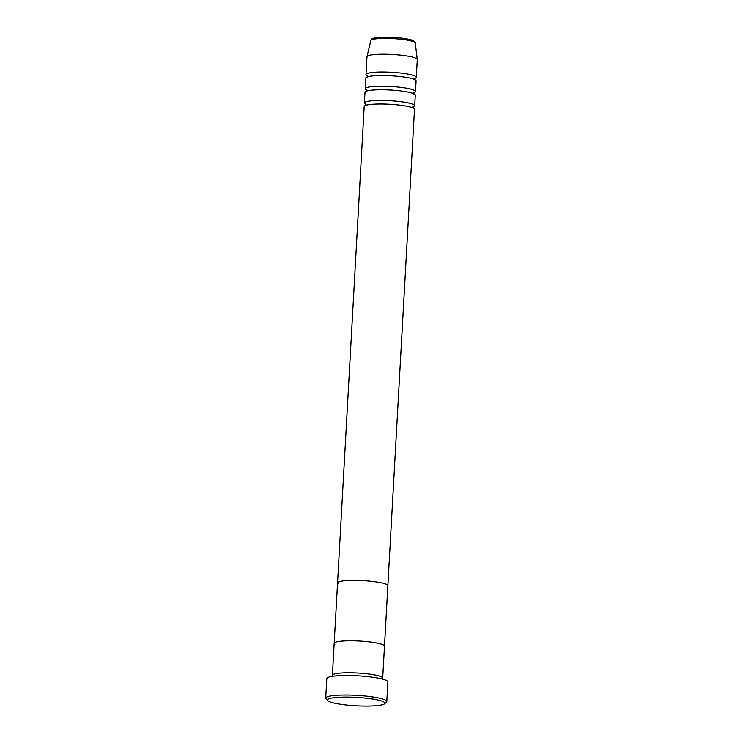 <?xml version="1.0" encoding="UTF-8"?>
<svg xmlns="http://www.w3.org/2000/svg" width="743" height="743" viewBox="0 0 743 743"><rect width="100%" height="100%" fill="white"/><g stroke="black" fill="none" stroke-linecap="round" stroke-linejoin="round"><path stroke-width="1.11" d="M328.211 701.039A28.791 4.207 -176.8 0 0 357.309 705.85A28.791 4.207 -176.8 0 0 384.558 703.788A28.791 4.207 -176.8 0 0 384.112 702.126A28.791 4.207 -176.8 0 0 350.78 697.148A28.791 4.207 -176.8 0 0 327.691 700.612A28.791 4.207 -176.8 0 0 328.211 701.039M327.691 700.612L326.01 698.773A30.593 4.467 3.2 0 1 325.713 698.095A30.593 4.467 3.2 0 1 352.786 695.16A30.593 4.467 3.2 0 1 385.951 700.38A30.593 4.467 3.2 0 1 386.806 701.513A30.593 4.467 3.2 0 1 386.434 702.144L384.558 703.788M381.93 678.935A25.197 3.678 -176.8 0 0 382.701 678.099A25.197 3.678 -176.8 0 0 382.004 677.17A25.197 3.678 -176.8 0 0 354.69 672.879A25.197 3.678 -176.8 0 0 332.4 675.285A25.197 3.678 -176.8 0 0 333.068 676.204M338.26 583.794A25.197 3.678 -176.8 0 1 337.563 582.865A25.197 3.678 3.2 0 1 359.853 580.45A25.197 3.678 3.2 0 1 387.177 584.741A25.197 3.678 -176.8 0 0 359.853 580.45A25.197 3.678 -176.8 0 0 337.563 582.865L364.2 106.509A25.197 3.678 -176.8 0 1 386.49 104.094A25.197 3.678 -176.8 0 1 413.805 108.394A25.197 3.678 -176.8 0 1 414.501 109.323L387.874 585.67A25.197 3.678 -176.8 0 0 387.177 584.741A25.197 3.678 3.2 0 1 387.874 585.67L384.493 646.104A25.197 3.678 -176.8 0 0 383.797 645.175A25.197 3.678 -176.8 0 0 356.473 640.884A25.197 3.678 -176.8 0 0 334.183 643.299A25.197 3.678 3.2 0 1 356.473 640.884A25.197 3.678 3.2 0 1 383.797 645.175A25.197 3.678 3.2 0 1 384.493 646.104L382.701 678.099M386.806 701.513L387.892 681.953A30.593 4.467 -176.8 0 0 387.047 680.829A30.593 4.467 -176.8 0 0 353.872 675.61A30.593 4.467 -176.8 0 0 326.809 678.545L325.713 698.095M412.913 107.001A25.197 3.678 -176.8 0 0 414.705 105.766A25.197 3.678 -176.8 0 0 414.009 104.837A25.197 3.678 -176.8 0 0 386.685 100.546A25.197 3.678 -176.8 0 0 364.395 102.952A25.197 3.678 -176.8 0 0 365.092 103.89A25.197 3.678 -176.8 0 0 366.039 104.382M413.712 92.782A25.197 3.678 -176.8 0 0 415.495 91.547A25.197 3.678 -176.8 0 0 414.798 90.618A25.197 3.678 -176.8 0 0 387.484 86.327A25.197 3.678 -176.8 0 0 365.194 88.733A25.197 3.678 -176.8 0 0 365.89 89.671A25.197 3.678 -176.8 0 0 366.828 90.163M414.705 105.766L415.3 95.104A25.197 3.678 -176.8 0 0 414.603 94.175A25.197 3.678 -176.8 0 0 387.279 89.875A25.197 3.678 -176.8 0 0 364.989 92.29L364.395 102.952M414.501 78.563A25.197 3.678 -176.8 0 0 416.294 77.328A25.197 3.678 -176.8 0 0 415.597 76.399A25.197 3.678 -176.8 0 0 388.273 72.108A25.197 3.678 -176.8 0 0 365.983 74.514A25.197 3.678 -176.8 0 0 366.68 75.452A25.197 3.678 -176.8 0 0 367.627 75.944M415.495 91.547L416.089 80.885A25.197 3.678 -176.8 0 0 415.393 79.956A25.197 3.678 -176.8 0 0 388.078 75.656A25.197 3.678 -176.8 0 0 365.788 78.071L365.194 88.733M416.294 77.328L417.287 59.551A25.197 3.678 -176.8 0 0 417.278 59.459A25.197 3.678 -176.8 0 0 416.591 58.623A25.197 3.678 -176.8 0 0 389.592 54.341A25.197 3.678 -176.8 0 0 366.996 56.644A25.197 3.678 -176.8 0 0 366.977 56.747L365.983 74.514M334.879 644.227A25.197 3.678 3.2 0 1 334.183 643.299L332.4 675.285M370.813 40.512C371.649 38.831 371.129 37.587 385.413 37.15C397.821 36.871 413.628 39.676 413.935 41.041L415.291 43.001A22.281 3.251 -176.8 0 0 414.678 42.267A22.281 3.251 -176.8 0 0 390.799 38.478A22.281 3.251 -176.8 0 0 370.813 40.512L366.996 56.644M372.68 39.416A20.507 3 3.2 0 1 390.168 37.243A20.507 3 3.2 0 1 413.034 40.763M365.779 105.562L365.983 104.169M366.578 91.343L366.782 89.94M367.367 77.123L367.581 75.721M415.291 43.001L417.278 59.459M414.195 78.517L414.705 78.275L414.622 79.77M413.396 92.736L413.916 92.494L413.832 93.989M412.606 106.955L413.117 106.713L413.034 108.209M337.563 582.865L334.183 643.299"/></g></svg>
